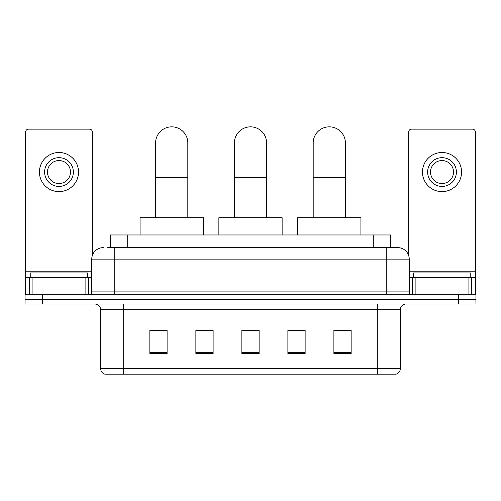 <?xml version="1.0" encoding="UTF-8"?>
<svg xmlns="http://www.w3.org/2000/svg" width="501" height="501" viewBox="0 0 501 501"><rect width="100%" height="100%" fill="white"/><g stroke="black" fill="none" stroke-linecap="round" stroke-linejoin="round"><path stroke-width="0.75" d="M202.028 330.616L195.866 330.497L195.866 353.506L213.119 353.506L213.119 330.497L195.866 330.497L213.119 330.616M110.464 247.626L110.464 234.969L390.536 234.969L390.536 247.626M107.558 247.626L393.705 247.626M107.295 247.626L114.773 247.626L114.773 259.13L91.764 259.13L91.764 291.908A2.874 2.874 0 0 1 88.89 294.782M103.269 247.626A11.504 11.504 0 0 0 91.764 259.13M397.731 247.626A11.504 11.504 0 0 1 409.236 259.13L386.227 259.13L386.227 247.626L397.556 247.626M409.236 259.13L409.236 291.908C409.405 293.655 410.363 294.613 412.11 294.782M42.303 294.782L25.05 294.782L25.05 299.385L42.303 299.385L25.05 299.385L25.05 303.988L42.303 303.988L42.303 299.385L458.697 299.385L42.303 299.385L42.303 294.782L458.697 294.782L458.697 299.385L475.95 299.385L458.697 299.385L458.697 303.988L42.303 303.988M458.697 303.988L475.95 303.988L475.95 294.782L458.697 294.782M400.318 368.63C400.161 371.385 398.783 373.226 396.178 374.153L377.316 374.153L377.316 368.63L400.318 368.63L400.318 309.737A5.749 5.749 0 0 1 406.073 303.988M377.316 374.153L104.822 374.153A5.749 5.749 0 0 1 100.682 368.63L100.682 309.737C100.338 306.243 98.421 304.326 94.927 303.988M351.145 353.506L351.145 330.497L333.891 330.497L333.891 353.506L351.145 353.506M305.134 353.506L305.134 330.497L287.881 330.497L287.881 353.506L305.134 353.506M167.109 353.506L167.109 330.497L149.855 330.497L149.855 353.506L167.109 353.506M259.13 353.506L259.13 330.497L241.87 330.497L241.87 353.506L259.13 353.506M100.682 368.63L123.684 368.63L123.684 374.153L115.906 374.153M366.97 374.153L134.03 374.153M333.891 330.616L349.999 330.616M151.001 330.616L167.109 330.616M287.881 330.616L298.972 330.616M259.13 330.616L241.87 330.616M87.738 277.529L87.738 272.932L30.229 272.932L30.229 277.529M85.871 294.782L85.871 277.529L32.095 277.529L32.095 294.782M92.341 255.535L92.341 132.026A2.874 2.874 0 0 0 89.466 129.145L28.501 129.145A2.874 2.874 0 0 0 25.626 132.026L25.626 277.529L32.095 277.529M85.871 277.529L91.764 277.529M25.626 294.782L25.626 277.529M58.98 157.677A14.379 14.379 0 0 0 44.602 172.05A14.379 14.379 0 0 0 58.98 186.428A14.379 14.379 0 0 0 73.359 172.05A14.379 14.379 0 0 0 58.98 157.677M58.98 160.552A11.504 11.504 0 0 0 47.482 172.05A11.504 11.504 0 0 0 58.98 183.554A11.504 11.504 0 0 0 70.484 172.05A11.504 11.504 0 0 0 58.98 160.552M58.98 191.607A19.552 19.552 0 0 0 78.538 172.05A19.552 19.552 0 0 0 58.98 152.498A19.552 19.552 0 0 0 39.429 172.05A19.552 19.552 0 0 0 58.98 191.607M234.399 217.716L234.399 142.954A16.101 16.101 0 0 1 250.5 126.847A16.101 16.101 0 0 1 266.601 142.954A16.101 16.101 0 0 0 250.5 126.847M266.601 217.716L266.601 142.954M282.132 234.969L282.132 217.716L218.868 217.716L218.868 234.969M155.604 217.716L155.604 142.954A16.101 16.101 0 0 1 171.705 126.847A16.101 16.101 0 0 1 187.812 142.954A16.101 16.101 0 0 0 171.705 126.847M187.812 217.716L187.812 142.954M203.337 234.969L203.337 217.716L140.073 217.716L140.073 234.969M313.188 217.716L313.188 142.954A16.101 16.101 0 0 1 329.295 126.847A16.101 16.101 0 0 1 345.396 142.954A16.101 16.101 0 0 0 329.295 126.847M345.396 217.716L345.396 142.954M360.927 234.969L360.927 217.716L297.663 217.716L297.663 234.969M468.905 294.782L468.905 277.529L415.129 277.529L415.129 294.782M475.374 294.782L475.374 277.529L475.374 294.782M468.905 277.529L475.374 277.529L475.374 132.026A2.874 2.874 0 0 0 472.499 129.145L411.534 129.145A2.874 2.874 0 0 0 408.659 132.026L408.659 255.535M409.236 277.529L415.129 277.529M442.02 157.677A14.379 14.379 0 0 0 427.641 172.05A14.379 14.379 0 0 0 442.02 186.428A14.379 14.379 0 0 0 456.398 172.05A14.379 14.379 0 0 0 442.02 157.677M442.02 160.552A11.504 11.504 0 0 0 430.516 172.05A11.504 11.504 0 0 0 442.02 183.554A11.504 11.504 0 0 0 453.518 172.05A11.504 11.504 0 0 0 442.02 160.552M442.02 191.607A19.552 19.552 0 0 0 461.571 172.05A19.552 19.552 0 0 0 442.02 152.498A19.552 19.552 0 0 0 422.462 172.05A19.552 19.552 0 0 0 442.02 191.607M470.771 277.529L470.771 272.932L413.262 272.932L413.262 277.529M127.717 247.626L127.717 234.969M373.283 247.626L373.283 234.969M114.773 294.782L114.773 291.908L409.236 291.908M91.764 291.908L114.773 291.908L114.773 259.13L386.227 259.13L386.227 294.782M377.316 303.988L377.316 309.737L100.682 309.737M400.318 309.737L377.316 309.737L377.316 368.63L123.684 368.63L123.684 303.988M259.13 352.704L241.87 352.704M213.119 352.704L195.866 352.704M167.109 352.704L149.855 352.704M305.134 352.704L287.881 352.704M351.145 352.704L333.891 352.704M91.764 271.78L25.626 271.78M88.702 277.529L88.702 294.782M25.67 277.529L25.67 294.782M29.265 294.782L29.265 277.529M234.399 177.46L266.601 177.46M155.604 177.46L187.812 177.46M313.188 177.46L345.396 177.46M475.374 271.78L409.236 271.78M475.33 294.782L475.33 277.529M471.735 277.529L471.735 294.782M412.298 294.782L412.298 277.529"/></g></svg>
